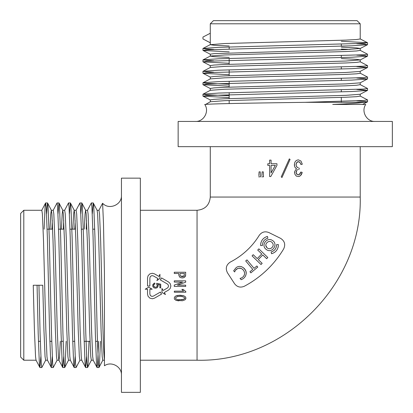 <?xml version="1.0" encoding="UTF-8"?>
<svg xmlns="http://www.w3.org/2000/svg" width="413" height="413" viewBox="0 0 413 413"><rect width="100%" height="100%" fill="white"/><g stroke="black" fill="none" stroke-linecap="round" stroke-linejoin="round"><path stroke-width="0.62" d="M153.621 284.856L154.989 283.896L154.751 283.05L154.034 283.272L152.691 284.872L152.862 286.637L154.008 287.887L155.768 288.212L157.415 287.587L158.179 285.873L157.869 284.418L159.883 284.887L159.883 287.897L160.734 287.897L160.734 284.18L156.682 283.287L157.25 286.111L156.682 286.911L155.639 287.241L154.323 286.921L153.605 286.002L153.662 284.753L154.663 283.994M183.558 291.16L181.885 289.394L183.155 289.394L185.829 291.588L185.829 292.228L174.332 292.228L174.332 291.16L183.558 291.16L181.885 289.394M181.08 277.753L179.676 277.113L178.746 275.027L178.746 273.478L174.265 273.478L174.265 272.25L185.695 272.25L185.551 275.987L184.59 277.237M183.114 277.799L182.112 277.861M178.793 300.876L176 300.359L174.327 298.991L174.431 297.174L175.933 295.894L179.753 295.238M179.923 295.238L183.522 295.651L185.225 296.642C186.191 297.814 186.093 298.883 184.921 299.848L182.484 300.757L176 300.359L174.327 298.991L174.431 297.174L175.933 295.894L177.905 295.357L183.522 295.651L185.225 296.642M185.793 297.551L185.551 299.249L184.921 299.848L182.484 300.757M185.695 282.187L177.409 285.125L185.695 285.182L185.695 286.41L174.265 286.41L174.265 285.073L182.556 282.131L174.265 282.079L174.265 280.85L185.695 280.85L185.695 282.187L177.409 285.125M168.38 285.151L167.379 283.994L160.373 279.952L161.54 277.934L168.545 281.976L170.161 283.53L170.879 286.018L170.161 288.506L168.545 290.06L164.302 292.507L165.468 294.531L161.968 292.507L161.968 288.465L163.135 290.489L167.379 288.037L168.38 286.885L168.38 285.151L167.379 283.994L160.373 279.952M159.95 278.357L156.873 280.628L157.9 278.522L153.373 275.91L151.87 275.621L150.368 276.488L149.873 277.934L149.873 286.018L147.534 286.018L147.534 277.934L148.071 275.755L149.867 273.886L152.387 273.267L154.539 273.886L158.922 276.421L159.95 274.315L159.95 278.357L156.873 280.628M145.2 289.208L148.706 287.185L152.206 289.208L149.873 289.208L149.873 294.102L150.373 295.548L151.87 296.415L153.373 296.126L160.373 292.084L161.54 294.102L154.539 298.145L152.387 298.769L149.867 298.15L148.076 296.281L147.534 294.102L147.534 289.208L145.2 289.208L148.706 287.185L152.206 289.208M268.935 232.581C265.001 231.012 261.759 231.946 259.214 235.374A73.029 73.029 0 0 1 230.351 262.043C226.221 264.8 225.266 268.393 227.48 272.817L234.543 283.695C237.145 287.066 240.418 287.913 244.357 286.235A100.958 100.958 0 0 0 283.669 248.915C285.693 244.475 284.655 240.944 280.551 238.327L268.935 232.581M20.65 357.069L20.65 213.428L23.799 210.279L23.799 360.219L20.65 357.069M213.428 20.65L357.069 20.65L360.219 23.799L210.279 23.799L213.428 20.65M375.025 121.448C366.636 121.85 360.874 111.267 365.768 104.443L332.718 104.443C347.498 103.885 357.973 103.183 364.142 102.331L304.98 102.331C260.02 102.961 210.945 103.678 205.617 104.443L204.734 104.443C209.628 111.267 203.867 121.85 195.473 121.448M362.557 104.443L365.768 104.443M102.615 203.304L103.493 223.536L104.443 273.349L104.443 365.768C111.267 360.874 121.85 366.63 121.448 375.025M178.148 146.651L392.35 146.651L392.35 121.448L178.148 121.448L178.148 146.651M140.348 392.35L140.348 178.148L121.448 178.148L121.448 392.35L140.348 392.35M360.219 23.799L360.219 38.967L356.553 39.534L345.903 40.107L224.6 43.535L210.279 44.676L213.949 45.249L229.179 45.993M202.959 38.951L202.959 37.062L210.279 33.252L210.279 42.761L202.959 38.951L210.356 42.844M341.319 47.159L356.553 47.903L360.219 48.476L345.903 49.617L213.949 53.618L210.279 54.191L210.279 56.106L213.949 56.679L229.179 57.422M341.319 49.075L350.126 49.436M360.219 48.476L360.219 50.391L356.553 50.964L345.903 51.537L224.6 54.965L210.356 56.023L202.959 59.916L213.738 60.861M341.319 58.589L356.553 59.333L360.219 59.906L345.903 61.047L224.6 64.474L213.949 65.047L210.279 65.621L210.279 67.495M360.219 59.942L360.219 61.821L356.553 62.394L345.903 62.962L224.6 66.39L210.356 67.453L202.959 71.346L213.738 72.29M356.76 66.576L367.539 67.52L360.141 71.413L345.903 72.476L224.6 75.904L213.949 76.477L210.279 77.045L210.279 78.924M360.219 71.372L360.219 73.251L356.553 73.819L345.903 74.392L224.6 77.82L210.356 78.883L202.959 82.776L206.985 83.343L229.179 84.262M356.76 78.005L367.539 78.95L360.141 82.843L345.903 83.901L224.6 87.334L213.949 87.902L210.279 88.475L210.279 90.349M360.219 82.801L360.219 84.675L356.553 85.248L345.903 85.821L224.6 89.249L210.356 90.308L202.959 94.2L206.985 94.773L229.179 95.692M356.76 89.435L367.539 90.38L360.141 94.267L345.903 95.331L224.6 98.759L213.949 99.332L210.279 99.905L210.279 101.82M360.219 94.231L360.219 96.105L356.553 96.678L345.903 97.246L224.6 100.674L210.356 101.737L205.617 104.443M39.839 367.467L39.349 363.512L38.203 333.621L37.062 285.249L38.951 285.249L33.252 285.249L34.393 329.316L35.533 356.553L36.019 360.136L39.916 367.539L40.861 356.615M39.916 367.539L41.806 367.539L41.238 363.512L40.092 333.621L38.951 285.249L42.761 285.249L43.907 329.316L45.048 356.553L45.621 360.219L47.49 360.219M23.799 210.279L41.821 210.279L42.394 213.949L43.535 241.182L45.822 329.316L46.963 356.553L47.449 360.136L51.346 367.539L52.291 356.615M50.009 229.179L50.763 213.949L51.331 210.279L51.904 213.949L53.045 241.182L55.332 329.316L56.478 356.553L57.046 360.219L58.92 360.219M51.331 210.279L53.251 210.279L53.819 213.949L54.965 241.182L57.247 329.316L58.393 356.553L58.878 360.136L62.776 367.539L63.721 356.615M58.961 360.219L59.534 356.553L60.288 341.319M51.924 229.179L52.291 220.501M61.439 229.179L62.187 213.949L62.761 210.279L63.334 213.949L64.474 241.182L66.761 329.316L67.902 356.553L68.475 360.219L70.349 360.219M62.761 210.279L64.676 210.279L65.249 213.949L66.39 241.182L68.677 329.316L69.823 356.553L70.303 360.136L74.201 367.539L75.145 356.615M63.354 229.179L63.721 220.501M72.869 229.179L73.617 213.949L74.19 210.279L74.758 213.949L75.904 241.182L78.191 329.316L79.332 356.553L79.905 360.219L81.774 360.219M74.19 210.279L76.106 210.279L76.679 213.949L77.82 241.182L80.107 329.316L81.247 356.553L81.733 360.136L85.63 367.539L86.575 356.615M74.784 229.179L75.145 220.501M84.293 229.179L85.047 213.949L85.615 210.279L86.188 213.949L87.334 241.182L89.616 329.316L90.762 356.553L91.33 360.219L93.204 360.219M85.661 210.279L87.535 210.279L88.103 213.949L89.249 241.182L91.536 329.316L92.677 356.553L93.162 360.136L97.06 367.539L97.628 363.512L98.557 341.319M86.209 229.179L86.575 220.501M92.29 213.882L93.235 202.959L97.132 210.362L97.618 213.949L98.759 241.182L101.046 329.316L102.187 356.553L102.76 360.219L104.443 360.219M97.091 210.279L98.96 210.279L99.533 213.949L100.674 241.182L101.82 285.249C102.687 321.841 103.58 355.763 104.443 359.604M289.322 158.876L290.086 159.449L281.991 177.497L281.227 176.924L289.322 158.876L285.249 167.952M261.863 175.726L262.152 171.865L263.298 171.865L263.375 174.916L263.298 171.865M295.579 168.014L296.508 168.71C294.841 167.601 294.17 166.026 294.479 163.976C294.763 161.54 296.075 160.172 298.413 159.872L300.938 161.018L302.311 164.224L300.938 161.018L298.413 159.872C296.08 160.167 294.768 161.535 294.479 163.976L294.598 166.253M300.679 163.693L300.938 164.508L299.941 162.454L298.222 161.689L298.78 161.726M299.182 161.86L299.482 162.03M296.178 163.672L297.123 162.097M297.396 161.917L297.68 161.788M298.222 161.689L296.58 162.737L296.049 165.03L296.136 163.827M297.794 167.642L296.482 166.573M296.049 165.03L296.849 167.033L298.31 167.833M298.32 169.449L297.386 169.857M296.214 171.87L296.488 170.884M296.761 174.188L296.42 173.625M296.849 170.326L296.198 172.572L297.195 174.575L299.141 174.72L298.47 174.916M299.141 174.72L300.783 172.056L300.344 173.284M300.205 173.563L299.807 174.183M299.255 176.418L300.587 175.577L302.156 172.34C301.795 174.503 300.654 175.902 298.723 176.537L296.317 176.103L298.723 176.537M294.861 174.198L296.317 176.103L294.861 174.198L294.748 171.38L294.619 172.489M294.619 172.779L294.634 173.042M296.508 168.71L294.748 171.38L296.508 168.71M294.861 166.981L295.274 167.652M258.812 175.726L259.096 171.865L260.242 171.865L260.319 174.916L260.242 171.865M270.773 176.542L276.958 165.37L270.773 176.542L269.627 176.542L269.627 165.37L267.794 165.37L267.794 163.744L269.627 163.744L269.627 160.12L271.078 160.12L271.078 163.744L276.958 163.744L276.958 165.37M41.806 367.539L45.704 360.136M46.576 213.882L47.521 202.959L48.094 206.985L49.235 236.881L51.522 333.621L52.663 363.512L53.236 367.539L57.133 360.136M58.006 213.882L58.951 202.959L59.524 206.985L60.665 236.881L62.952 333.621L64.092 363.512L64.665 367.539L65.233 363.512L66.163 341.319M69.436 213.882L70.38 202.959L70.948 206.985L72.094 236.881L74.376 333.621L75.522 363.512L76.09 367.539L79.993 360.136M80.86 213.882L81.805 202.959L82.378 206.985L83.519 236.881L85.806 333.621L86.947 363.512L87.52 367.539L88.093 363.512L89.017 341.319M93.312 203.036L93.808 206.985L94.949 236.881L97.236 333.621L98.377 363.512L98.95 367.539L99.523 363.512L100.447 341.319M44.134 229.179L45.058 206.985L45.631 202.959L46.204 206.985L47.345 236.881L49.632 333.621L50.773 363.512L51.269 367.467M53.163 210.362L57.061 202.959L57.634 206.985L58.775 236.881L61.062 333.621L62.203 363.512L62.693 367.467M64.588 210.362L68.491 202.959L69.059 206.985L70.205 236.881L72.487 333.621L73.633 363.512L74.123 367.467M76.018 210.362L79.916 202.959L80.489 206.985L81.629 236.881L83.916 333.621L85.057 363.512L85.553 367.467M87.448 210.362L91.345 202.959L91.918 206.985L93.059 236.881L95.346 333.621L96.487 363.512L96.978 367.467M356.76 43.721L364.818 44.196L367.472 44.738L351.824 45.807L206.985 49.808L203.031 50.453L229.179 51.868M356.76 55.146L364.818 55.626L367.472 56.168L351.824 57.237L206.985 61.238L203.031 61.883L229.179 63.297M367.472 67.593L351.824 68.666L206.99 72.662L203.031 73.308L229.179 74.727M367.472 79.022L351.824 80.091L206.985 84.092L203.031 84.737L229.179 86.152M367.472 90.452L351.824 91.521L206.985 95.522L203.031 96.167L229.179 97.582M356.76 100.86L367.539 101.804L364.142 102.331M341.319 41.285L367.472 42.699L363.512 43.344L218.673 47.345L203.031 48.414L205.684 48.956L213.738 49.436M360.141 50.314L367.539 54.201L363.512 54.774L218.673 58.775L203.031 59.844M360.141 61.738L367.539 65.631L363.512 66.204L218.673 70.205L203.031 71.273M360.141 73.168L367.539 77.061L363.512 77.634L218.673 81.629L203.031 82.698M360.141 84.598L367.539 88.485L363.512 89.058L218.673 93.059L203.031 94.128M360.141 96.022L367.539 99.915L363.512 100.488L304.98 102.331M252.069 255.874L253.215 254.692L257.247 258.595L261.749 253.949L257.717 250.046L258.868 248.858L257.717 250.046L261.749 253.949L257.247 258.595L253.215 254.692L252.069 255.874L261.011 264.542L262.157 263.355L258.275 259.591L262.157 263.355M266.659 258.708L262.776 254.945L266.659 258.708L267.81 257.526L258.868 248.858M250.861 272.864L257.779 267.082L250.861 272.864L249.942 271.769L252.771 269.405L245.704 260.949L246.974 259.885L245.704 260.949M254.047 268.342L246.974 259.885L254.047 268.342L256.86 265.987L257.779 267.082M273.179 253.164L271.542 253.727C276.029 252.322 278.305 249.266 278.372 244.563L276.54 244.666L276.483 246.029M278.305 246.282L277.985 247.728M277.412 249.122L276.627 250.386M275.652 251.491L274.475 252.441M271.119 251.935L271.542 253.727L271.119 251.935C274.676 250.82 276.483 248.399 276.54 244.666L278.372 244.563M276.23 247.18L275.776 248.28M275.151 249.287L274.371 250.17M273.442 250.918L272.415 251.491M234.543 283.695L227.48 272.817M260.696 243.84L261.016 242.416M261.589 241.016L262.369 239.767M263.324 238.678L264.516 237.712M265.776 237L267.454 236.422C262.973 237.826 260.696 240.877 260.624 245.585L262.462 245.482L262.518 244.104M262.771 242.968L263.226 241.863M263.845 240.862L264.614 239.994M265.549 239.23L266.566 238.662M245.864 275.208L246.189 273.705C245.668 276.648 243.98 278.641 241.125 279.689L240.046 278.398C242.596 277.82 244.119 276.261 244.604 273.731L244.32 275.022M243.954 275.755L243.102 276.787M238.518 268.182L241.182 268.404M241.899 268.791L243.257 270.025M244.253 271.64L244.511 272.456M235.838 269.947L237.873 268.404M235.89 267.944L233.644 270.773L235.89 267.944C239.979 263.897 246.819 268.548 246.189 273.705L246.029 271.677L245.224 269.813L243.314 267.655L241.435 266.648M241.125 279.689L242.235 279.209M244.94 276.911L245.415 276.204M267.454 236.422L267.877 238.213C264.32 239.323 262.518 241.75 262.462 245.482M249.942 271.769L252.771 269.405M244.604 273.731C244.434 270.732 242.896 268.848 239.989 268.089C237.382 268.171 235.596 269.462 234.636 271.955L233.644 270.773M258.275 259.591L262.776 254.945M266.339 249.524C272.053 253.98 278.708 244.031 272.404 240.454C267.288 236.825 260.959 244.692 265.621 248.915L266.339 249.524M267.371 247.996L266.927 247.614C269.87 250.923 275.264 246.133 272.327 242.818C269.426 238.843 263.318 244.259 266.927 247.614L265.926 245.647M271.078 165.37L271.078 172.913L275.352 165.37L271.078 165.37M260.319 174.916L260.469 176.826L258.636 176.826M300.783 172.056L302.156 172.34M299.177 168.045L299.177 169.284M302.311 164.224L300.938 164.508M263.375 174.916L263.525 176.826L261.692 176.826M185.695 275.027C184.678 277.944 182.67 278.636 179.676 277.113L178.746 275.027M180.016 274.707L180.481 276.152L183.955 276.152L184.425 273.478L180.016 273.478L180.016 274.707M181.591 276.596L183.269 276.519L184.239 275.724M185.829 292.228L174.332 292.228M175.566 298.62L177.038 299.554L181.813 299.771L183.754 299.286L184.657 298.217L183.821 297.04L181.116 296.374L177.838 296.482L175.799 297.365L175.716 298.831M178.349 296.4L177.389 296.58M182.438 296.56L181.116 296.374M184.497 298.702L184.539 297.716M179.051 299.838L183.754 299.286M161.968 288.465L163.135 290.489L167.379 288.037L168.38 286.885M164.302 292.507L165.468 294.531M158.179 285.873L158.184 285.61M158.551 284.609L159.883 284.887M160.734 284.18L157.358 283.452M157.079 283.385L156.821 283.323M156.589 284.087L157.25 285.073M157.317 285.729L157.25 286.111M157.234 286.152L156.336 287.092M154.565 287.05L153.538 285.615M147.534 286.018L147.534 277.934M157.9 278.522L153.373 275.91L151.87 275.621L150.368 276.488L149.873 277.934M149.873 294.102L150.373 295.548L151.87 296.415L153.373 296.126L160.373 292.084L161.54 294.102M197.047 360.219C284.242 362.469 362.469 284.242 360.219 197.047L210.279 197.047C209.494 205.085 205.085 209.494 197.047 210.279L197.047 360.219L140.348 360.219M197.047 210.279L140.348 210.279M102.636 203.279C108.955 210.305 121.959 204.91 121.448 195.473M210.279 44.676L210.279 42.761M210.279 33.252L210.279 23.799M36.065 360.219L23.799 360.219M360.219 197.047L360.219 146.651M210.279 197.047L210.279 146.651M47.603 203.036L51.418 210.362M59.028 203.036L62.848 210.362M64.743 367.467L68.563 360.136M70.458 203.036L74.278 210.362M81.888 203.036L85.703 210.362M87.602 367.467L91.418 360.136M99.027 367.467L102.847 360.136M41.734 210.362L45.554 203.036M98.872 210.362L102.548 203.31M51.346 367.539L53.236 367.539M62.776 367.539L64.665 367.539M74.201 367.539L76.09 367.539M85.63 367.539L87.52 367.539M97.06 367.539L98.95 367.539M45.631 202.959L47.521 202.959M57.061 202.959L58.951 202.959M68.486 202.959L70.38 202.959M79.916 202.959L81.805 202.959M91.345 202.959L93.235 202.959M367.472 44.738L360.141 48.558M203.031 50.453L210.356 54.268M367.472 56.168L360.141 59.983M203.031 61.883L210.356 65.698M203.031 73.308L210.356 77.128M203.031 84.737L210.356 88.558M203.031 96.167L210.356 99.982M367.472 101.882L362.537 104.448M210.356 44.599L203.031 48.414M367.472 42.699L360.141 38.884M202.959 48.486L202.959 50.381M202.959 59.916L202.959 61.805M202.959 71.346L202.959 73.235M202.959 82.776L202.959 84.665M202.959 94.2L202.959 96.09M367.539 42.776L367.539 44.666M367.539 54.206L367.539 56.091M367.539 65.631L367.539 67.52M367.539 77.061L367.539 78.95M367.539 88.485L367.539 90.375M367.539 99.915L367.539 101.804M94.732 229.179L92.842 229.179M83.302 229.179L81.413 229.179M75.512 229.179L69.988 229.179M64.082 229.179L58.558 229.179M52.657 229.179L47.128 229.179M97.453 341.319L95.563 341.319M90.008 341.319L84.133 341.319M74.593 341.319L72.703 341.319M63.168 341.319L61.279 341.319M51.739 341.319L49.849 341.319M40.309 341.319L38.419 341.319M341.319 102.331L341.319 97.422M341.319 91.867L341.319 89.977M341.319 80.442L341.319 78.553M341.319 69.012L341.319 67.123M341.319 57.583L341.319 55.693M341.319 46.158L341.319 44.263M229.179 103.565L229.179 100.504M229.179 98.588L229.179 92.713M229.179 87.158L229.179 81.284M229.179 75.729L229.179 69.854M229.179 64.299L229.179 58.429M229.179 48.889L229.179 46.999"/></g></svg>
